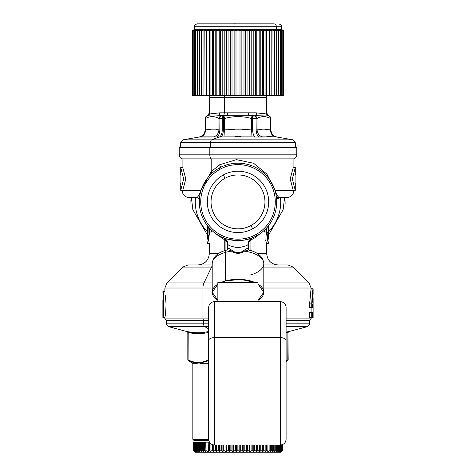 <?xml version="1.0" encoding="UTF-8"?>
<svg xmlns="http://www.w3.org/2000/svg" width="476" height="476" viewBox="0 0 476 476"><rect width="100%" height="100%" fill="white"/><g stroke="black" fill="none" stroke-linecap="round" stroke-linejoin="round"><path stroke-width="0.71" d="M202.145 23.848L273.855 23.848A2.868 2.517 90 0 1 276.372 26.715L194.273 26.715L276.372 26.715A2.868 2.517 -90 0 0 273.855 23.848L197.141 23.848C193.06 25.365 194.88 25.888 194.273 26.715L194.273 29.583L276.372 29.583L194.273 29.583L192.167 30.821L193.559 29.994M282.441 29.994L283.833 30.821L281.727 29.583L276.372 29.583L281.727 29.583L281.727 26.715L276.372 26.715L276.372 29.583L276.372 26.715L281.727 26.715C282.393 25.942 281.441 24.984 278.859 23.848M234.21 23.836L235.995 23.848L234.21 23.836A33.772 29.643 90 0 0 234.144 23.848A33.772 29.643 -90 0 1 234.21 23.836L234.21 23.836M234.894 23.8L234.412 23.824M276.485 29.994L278.692 30.821L278.276 29.994L280.382 30.821L279.763 29.994L281.75 30.821L280.929 29.994L282.786 30.821L281.768 29.994L283.482 30.821L282.274 29.994L283.833 30.821L282.274 29.994L283.482 30.821L281.768 29.994L282.786 30.821L280.929 29.994L281.75 30.821L279.763 29.994L280.382 30.821L278.276 29.994L278.692 30.821L276.372 29.583L277.663 30.428L276.485 29.994L276.693 30.821L274.402 29.994L274.396 30.821L272.046 29.994L271.82 30.821L269.422 29.994L268.994 30.821L266.566 29.994L265.929 30.821L263.49 29.994L262.651 30.821L260.223 29.994L259.182 30.821L256.784 29.994L255.552 30.821L253.202 29.994L251.792 30.821L249.501 29.994L247.931 30.821L245.717 29.994L243.986 30.821L241.873 29.994L239.999 30.821L238 29.994L236.001 30.821L234.127 29.994L232.014 30.821L230.283 29.994L228.069 30.821L226.499 29.994L224.208 30.821L222.798 29.994L220.447 30.821L219.216 29.994L216.818 30.821L215.777 29.994L213.349 30.821L212.51 29.994L210.071 30.821L209.434 29.994L207.006 30.821L206.578 29.994L204.18 30.821L203.954 29.994L201.604 30.821L201.598 29.994L199.307 30.821L199.515 29.994L197.308 30.821L197.724 29.994L195.618 30.821L196.237 29.994L194.25 30.821L195.071 29.994L193.214 30.821L194.232 29.994L192.518 30.821L193.726 29.994L192.167 30.821L192.167 95.527L192.167 30.821L192.167 95.527L192.167 30.821L193.726 29.994L192.518 30.821L192.518 95.527L192.167 95.527L192.518 95.527L192.518 30.821L194.232 29.994L193.214 30.821L193.214 95.527L192.518 95.527L193.214 95.527L193.214 30.821L195.071 29.994L194.25 30.821L194.25 95.527L193.214 95.527L194.25 95.527L194.25 30.821L196.237 29.994L195.618 30.821L195.618 95.527L194.25 95.527L195.618 95.527L195.618 30.821L197.724 29.994L197.308 30.821L197.308 95.527L195.618 95.527L197.308 95.527L197.308 30.821L199.515 29.994L199.307 95.527L197.308 95.527L199.307 95.527L199.307 30.821L201.598 29.994L201.598 95.527L199.307 95.527L201.598 95.527L201.598 29.994L201.598 95.527L201.604 30.821L203.954 29.994L203.954 95.527L201.604 95.527L203.954 95.527L203.954 29.994L203.954 95.527L204.18 30.821L206.578 29.994L206.578 95.527L204.18 95.527L206.578 95.527L206.578 29.994L207.006 30.821L207.006 95.527L206.578 95.527L207.006 95.527L207.006 30.821L209.434 29.994L209.434 95.527L207.006 95.527L209.434 95.527L209.434 29.994L210.071 30.821L210.071 95.527L209.434 95.527L210.071 95.527L210.071 30.821L212.51 29.994L212.51 95.527L210.071 95.527L212.51 95.527L212.51 29.994L213.349 30.821L213.349 95.527L212.51 95.527L213.349 95.527L213.349 30.821L215.777 29.994L215.777 95.527L213.349 95.527L215.777 95.527L215.777 29.994L216.818 30.821L216.818 95.527L215.777 95.527L216.818 95.527L216.818 30.821L219.216 29.994L219.216 95.527L216.818 95.527L219.216 95.527L219.216 29.994L220.447 30.821L220.447 95.527L219.216 95.527L220.447 95.527L220.447 30.821L222.798 29.994L222.798 95.527L220.447 95.527L222.798 95.527L222.798 29.994L224.208 30.821L224.208 95.527L222.798 95.527L224.208 95.527L224.208 30.821L226.499 29.994L226.499 95.527L224.208 95.527L226.499 95.527L226.499 29.994L228.069 30.821L228.069 95.527L226.499 95.527L228.069 95.527L228.069 30.821L230.283 29.994L230.283 95.527L228.069 95.527L230.283 95.527L230.283 29.994L232.014 30.821L232.014 95.527L230.283 95.527L232.014 95.527L232.014 30.821L234.127 29.994L234.127 95.527L232.014 95.527L234.127 95.527L234.127 29.994L236.001 30.821L236.001 95.527L234.127 95.527L236.001 95.527L236.001 30.821L238 29.994L238 95.527L236.001 95.527L238 95.527L238 29.994L239.999 30.821L239.999 95.527L238 95.527L239.999 95.527L239.999 30.821L241.873 29.994L241.873 95.527L239.999 95.527L241.873 95.527L241.873 29.994L243.986 30.821L243.986 95.527L241.873 95.527L243.986 95.527L243.986 30.821L245.717 29.994L245.717 95.527L243.986 95.527L245.717 95.527L245.717 29.994L247.931 30.821L247.931 95.527L245.717 95.527L247.931 95.527L247.931 30.821L249.501 29.994L249.501 95.527L247.931 95.527L249.501 95.527L249.501 29.994L251.792 30.821L251.792 95.527L249.501 95.527L251.792 95.527L251.792 30.821L253.202 29.994L253.202 95.527L251.792 95.527L253.202 95.527L253.202 29.994L255.552 30.821L255.552 95.527L253.202 95.527L255.552 95.527L255.552 30.821L256.784 29.994L256.784 95.527L255.552 95.527L256.784 95.527L256.784 29.994L259.182 30.821L259.182 95.527L256.784 95.527L259.182 95.527L259.182 30.821L260.223 29.994L260.223 95.527L259.182 95.527L260.223 95.527L260.223 29.994L262.651 30.821L262.651 95.527L260.223 95.527L262.651 95.527L262.651 30.821L263.49 29.994L263.49 95.527L262.651 95.527L263.49 95.527L263.49 29.994L265.929 30.821L265.929 95.527L263.49 95.527L265.929 95.527L265.929 30.821L266.566 29.994L266.566 95.527L265.929 95.527L266.566 95.527L266.566 29.994L268.994 30.821L268.994 95.527L266.566 95.527L268.994 95.527L268.994 30.821L269.422 29.994L269.422 95.527L268.994 95.527L269.422 95.527L269.422 29.994L271.82 30.821L271.82 95.527L269.422 95.527L271.82 95.527L272.046 29.994L271.82 95.527L272.046 29.994L274.396 30.821L274.396 95.527L272.046 95.527L274.396 95.527L274.402 29.994L274.396 95.527L274.402 29.994L276.693 30.821L276.693 95.527L274.402 95.527L276.693 95.527L276.681 30.065M278.692 95.527L276.693 95.527L278.692 95.527L278.692 30.821L278.692 95.527L280.382 95.527L278.692 95.527M280.382 30.821L280.382 95.527L280.382 30.821M281.75 95.527L280.382 95.527L281.75 95.527L281.75 30.821L281.75 95.527L282.786 95.527L281.75 95.527M282.786 30.821L282.786 95.527L282.786 30.821M283.482 95.527L282.786 95.527L283.482 95.527L283.482 30.821L283.482 95.527L283.833 95.527L283.482 95.527M283.833 30.821L283.833 95.527L283.833 30.821M272.046 29.994L271.82 30.821M247.931 32.445L247.931 92.945L247.931 32.445M243.986 41.335L243.986 92.945L243.986 41.335M232.014 41.335L232.014 92.945L232.014 41.335M228.069 32.445L228.069 92.945L228.069 32.445M224.44 95.527L224.398 97.312L209.63 97.312L224.398 97.312L224.44 95.527M270.326 118.447L269.386 116.013L267.685 115.257L268.077 115.257L266.643 112.824L266.268 112.824L266.643 112.824L266.37 97.312L224.398 97.312L224.267 112.824L219.864 112.824C214.313 113.556 210.939 113.556 209.732 112.824L209.357 112.824L209.732 112.824C210.939 113.556 214.313 113.556 219.864 112.824L224.267 112.824L224.398 97.312L266.37 97.312L266.286 95.527M267.643 115.234A2.868 2.832 90 0 0 267.685 115.257A2.868 2.832 90 0 1 266.268 112.824C265.061 113.556 261.687 113.556 256.136 112.824L224.267 112.824A2.868 1.374 -90 0 1 223.583 115.257L218.954 115.257A2.868 1.815 90 0 0 219.864 112.824L218.954 115.257C214.224 114.912 210.678 114.912 208.315 115.257L209.732 112.824A2.868 2.832 -90 0 1 208.315 115.257L207.923 115.257L208.315 115.257C210.678 114.912 214.218 114.912 218.954 115.257L223.583 115.257A2.868 1.374 90 0 0 224.267 112.824L251.733 112.824M219.055 115.162L219.543 114.407M219.656 114.097L219.864 112.824A2.868 1.815 90 0 1 218.954 115.257L220.691 116.013L218.954 115.257M208.482 115.216L210.57 115.031M214.2 115.043L215.253 115.031M227.677 115.234L231.693 115.043L227.361 115.257L227.873 112.824A2.868 1.011 -90 0 1 227.361 115.257L223.583 115.257L222.952 116.013L220.691 116.013L218.996 118.476C214.557 116.001 210.1 116.001 205.62 118.476L206.673 116.013L208.315 115.257L206.614 116.013L205.62 118.476L205.239 118.476A2.868 2.862 -90 0 1 206.673 116.013A2.868 2.398 62.7 0 0 205.62 118.476C210.1 116.001 214.557 116.001 218.996 118.476L218.924 129.871L205.519 129.871L205.62 118.476L205.519 129.871L205.144 130.013L205.18 118.476L205.62 118.476A2.868 2.398 62.7 0 1 206.596 116.061M236.572 115.049L239.101 115.049M260.681 113.282L259.247 113.068M256.136 112.824A2.868 1.815 -90 0 0 257.046 115.257L256.136 112.824C261.687 113.556 265.061 113.556 266.268 112.824L267.685 115.257C265.322 114.912 261.776 114.912 257.046 115.257L265.43 115.031M262.443 115.049L248.639 115.257A2.868 1.011 90 0 1 248.127 112.824L248.639 115.257L227.361 115.257L257.046 115.257C261.776 114.912 265.322 114.912 267.685 115.257L267.643 115.246M210.856 115.031L208.387 115.24M219.436 115.454L219.9 115.65M225.255 115.71L226.064 115.531M226.755 115.382L224.583 115.87M251.239 118.441L252.018 116.013L248.639 115.257L252.018 116.013L251.382 118.476C242.462 116.001 233.543 116.001 224.618 118.476L224.833 118.417M234.037 116.81L238.732 116.65M249.073 115.347L249.567 115.448M265.352 129.478L270.481 129.871C270.63 133.649 272.29 135.981 275.461 136.868L276.842 137.011C273.194 136.094 271.219 133.762 270.921 130.013L270.82 118.476L269.327 116.013L270.38 118.476C265.9 116.001 261.443 116.001 257.004 118.476L257.105 118.423M261.735 116.804L265.477 116.781M269.327 116.013L267.685 115.257L269.327 116.013A2.868 2.862 90 0 1 270.761 118.476A2.868 2.862 -90 0 0 269.327 116.013A2.868 2.398 -62.7 0 1 270.38 118.476L270.481 129.871L257.076 129.871L261.479 129.508M251.834 116.721L252.018 116.013A2.868 1.279 90 0 1 252.661 118.476L256.1 118.476L256.177 130.013C256.344 133.762 257.433 136.094 259.45 137.011L275.461 136.868L262.484 136.868C259.259 135.981 257.457 133.649 257.076 129.871L256.177 130.013L256.1 118.476L252.661 118.476A2.868 1.279 -90 0 0 252.018 116.013L255.309 116.013A2.868 1.583 90 0 1 256.1 118.476L257.004 118.476L257.076 129.871L257.004 118.476L256.1 118.476A2.868 1.583 -90 0 0 255.309 116.013A2.868 2.41 62.5 0 1 257.004 118.476L255.309 116.013L257.046 115.257L255.309 116.013L252 116.079M224.595 118.363L224.601 129.871L223.339 130.013L223.339 118.476L222.268 118.476A2.868 1.374 -90 0 1 222.952 116.013A2.868 1.374 90 0 0 222.268 118.476L219.9 118.476A2.868 1.583 -90 0 1 220.691 116.013L223.982 116.013A2.868 1.279 90 0 0 223.339 118.476L224.618 118.476C233.543 116.001 242.462 116.001 251.382 118.476L251.399 129.871L224.601 129.871L224.618 118.476L223.339 118.476A2.868 1.279 -90 0 1 223.982 116.013L224.618 118.476L223.982 116.013L227.361 115.257L223.982 116.013L222.952 116.013L223.583 115.257L227.361 115.257M220.691 116.013A2.868 1.583 90 0 0 219.9 118.476L218.996 118.476A2.868 2.41 -62.5 0 1 220.691 116.013M206.673 116.013A2.868 2.862 90 0 0 205.239 118.476L205.144 130.013L218.924 129.871L218.996 118.476L222.268 118.476L222.215 130.013L219.823 130.013L219.9 118.476L219.823 130.013L218.924 129.871C218.543 133.649 216.741 135.981 213.516 136.868L200.539 136.868C203.71 135.981 205.37 133.649 205.519 129.871C205.37 133.649 203.71 135.981 200.539 136.868L199.23 137.011C202.871 136.094 204.847 133.762 205.144 130.013L205.519 129.871L205.62 118.476M210.898 116.733L210.523 116.781M241.564 116.781L234.091 116.81M225.654 129.811L232.782 129.52M245.955 129.603L250.102 129.799M269.374 116.043A2.868 2.398 -62.7 0 1 270.38 118.476L270.761 118.476L270.38 118.476C265.9 116.001 261.443 116.001 257.004 118.476M265.168 116.739L263.299 116.65M252.661 118.476L251.382 118.476L252.661 118.476L252.679 130.013L252.661 118.476L252.679 130.013L242.647 129.508M218.996 118.476L218.924 129.871L219.823 130.013L222.215 130.013L222.268 118.476L223.339 118.476L223.321 130.013L222.215 130.013A7.17 3.439 -90 0 1 219.376 137.011L216.55 137.011A7.17 3.957 90 0 0 219.823 130.013C219.656 133.762 218.567 136.094 216.55 137.011L213.516 136.868C216.741 135.981 218.543 133.649 218.924 129.871M218.627 129.835L216.205 129.603M210.565 129.484L206.536 129.758M252.613 130.013L256.213 130.013M234.918 136.475L238.345 136.451M205.144 130.013A7.17 7.152 -90 0 1 199.23 137.011L250.977 136.868L251.399 129.871L250.977 136.868L225.023 136.868L224.601 129.871L251.399 129.871L250.977 136.868L251.382 118.476M234.882 129.478L225.332 129.829M256.445 130.002L257.076 129.871C257.457 133.649 259.259 135.981 262.484 136.868L262.698 136.838M269.38 136.451L270.511 136.475M275.985 136.927L275.461 136.868C272.29 135.981 270.63 133.649 270.481 129.871L270.38 118.476M293.912 167.492L293.912 158.889L211.195 158.889A4.302 2.065 -90 0 1 209.821 154.837L179.226 154.837L209.821 154.837A4.302 2.065 90 0 0 211.195 158.889L293.912 158.889C295.721 158.145 296.679 156.788 296.774 154.837L209.821 154.837L209.821 147.423L179.226 147.423L209.821 147.423L209.821 154.837L296.774 154.837L296.774 147.423L209.821 147.423L210.511 145.989L180.654 145.989L210.511 145.989L209.821 147.423L296.774 147.423L295.346 145.989L210.511 145.989L210.535 142.616L180.713 142.616L210.535 142.616L210.511 145.989L295.346 145.989L295.287 142.616L210.535 142.616A2.868 1.374 -90 0 1 211.671 139.843L183.087 139.843L211.671 139.843A2.868 1.374 90 0 0 210.535 142.616L295.287 142.616L292.913 139.843L211.671 139.843L219.376 137.011L211.671 139.843L292.913 139.843L276.77 137.011A7.17 7.152 90 0 1 270.856 130.013L270.761 118.476L270.856 130.013L257.076 129.871M256.177 130.013L252.679 130.013C252.815 133.762 253.696 136.094 255.32 137.011L259.45 137.011C257.433 136.094 256.344 133.762 256.177 130.013A7.17 3.957 -90 0 0 259.45 137.011L255.32 137.011A7.17 3.195 90 0 1 252.679 130.013L251.399 129.871M241.029 136.475L236.429 136.457M216.55 137.011C218.567 136.094 219.656 133.762 219.823 130.013M224.601 129.871L225.023 136.868L220.68 137.011C222.304 136.094 223.185 133.762 223.321 130.013L224.404 129.912M250.977 136.868L255.32 137.011L250.977 136.868M270.856 130.013C271.153 133.762 273.129 136.094 276.77 137.011L266.875 136.493M262.484 136.868L259.45 137.011M275.461 136.868C272.29 135.981 270.63 133.649 270.481 129.871M222.215 130.013L223.321 130.013A7.17 3.195 -90 0 1 220.68 137.011L219.376 137.011A7.17 3.439 90 0 0 222.215 130.013M211.195 158.889L182.088 158.889L211.195 158.889L211.195 171.646L201.312 189.567L211.195 171.646L211.195 158.889M201.033 190.43L182.754 190.43L185.819 178.958L182.754 167.492L180.725 167.492L180.725 174.656L180.083 174.656L180.725 174.656L180.725 167.492L182.754 167.492L185.819 178.958L183.671 178.958L180.725 167.492L183.671 178.958L185.819 178.958L182.754 190.43L201.033 190.43M293.246 190.43L274.967 190.43L293.246 190.43L290.181 178.958L293.246 190.43L295.275 190.43L293.246 190.43M274.688 189.567L266.858 174.032L253.631 163.28L236.376 159.644L219.609 164.785L211.195 171.646L219.609 164.785L220.596 167.326L219.609 164.785L236.376 159.644L253.631 163.28L266.858 174.032L274.688 189.567M293.246 167.492L290.181 178.958L292.329 178.958L295.275 190.43L295.275 183.26L295.917 183.26L295.275 183.26L295.275 190.43L292.329 178.958L290.181 178.958L293.246 167.492L295.275 167.492L292.329 178.958L295.275 167.492L293.246 167.492M198.569 198.349L199.408 198.926A5.736 5.736 0 0 0 195.731 197.594A5.736 5.736 0 0 1 199.408 198.926L197.653 197.927L195.737 197.594C197.195 198.224 198.98 195.838 201.08 190.43C198.98 195.838 197.195 198.224 195.731 197.594L189.258 197.594C184.902 197.171 182.516 194.779 182.088 190.43M180.725 183.26L180.725 190.43L182.754 190.43L180.725 190.43L183.671 178.958L180.725 190.43L180.725 183.26L180.083 183.26L180.725 183.26L180.083 183.26L180.083 174.656L180.725 174.656L180.083 174.656L180.083 183.26L180.725 183.26M212.135 173.103L211.195 171.646M279.001 197.736L286.742 197.594L280.269 197.594C278.805 198.224 277.02 195.838 274.92 190.43C277.02 195.832 278.805 198.224 280.269 197.594L276.592 198.926A5.736 5.736 0 0 1 280.269 197.594A5.736 5.736 0 0 0 276.592 198.926L280.269 197.594M295.275 174.656L295.275 167.492L295.275 174.656L295.917 174.656L295.275 174.656L295.917 174.656L295.917 183.26L295.275 183.26L295.917 183.26L295.917 174.656L295.275 174.656M216.163 234.127L224.255 239.571L216.163 234.127M224.559 238.321L224.255 239.571L224.559 238.321M225.535 240.154L224.255 239.571L224.255 250.787L224.255 239.571L225.535 240.154M259.771 233.9L255.035 237.75L259.771 233.9M218.597 253.506L209.327 253.506L218.597 253.506M211.725 232.002L211.665 230.265L211.725 232.002C209.101 246.794 209.101 246.794 211.725 232.002C209.101 246.794 209.101 246.794 211.725 232.002L209.547 232.002L211.725 232.002M227.284 249.882L226.558 250.073A4.302 1.785 74.7 0 0 225.63 252.334A4.302 1.785 -105.3 0 1 226.558 250.073A4.302 1.785 74.7 0 1 226.915 250.061C227.76 249.591 229.301 249.959 231.532 251.167C229.301 249.959 227.76 249.591 226.915 250.061L227.968 249.186L227.962 244.426L227.962 249.263M227.677 242.421L227.677 249.668L227.677 242.421M225.243 238.803L225.856 241.219L227.677 242.373L225.856 241.219L225.315 239L225.434 240.237M278.139 264.977C271.171 264.293 267.351 260.473 266.673 253.506L257.403 253.506L266.673 253.506L266.673 243.468L268.678 243.468C267.958 242.796 267.22 238.97 266.453 232.002L264.275 232.002C266.899 246.794 266.899 246.794 264.275 232.002L264.335 230.265L264.275 232.002C266.899 246.794 266.899 246.794 264.275 232.002L266.453 232.002C267.22 238.97 267.958 242.796 268.678 243.468L268.678 242.754L268.678 243.468M250.465 240.154L255.035 237.75L250.465 240.154M266.298 242.504L265.453 239.946M254.767 236.78L255.035 237.75M207.322 243.468C208.042 242.796 208.78 238.97 209.547 232.002L209.238 227.802L209.547 232.002C208.78 238.97 208.042 242.796 207.322 243.468L207.322 242.754C207.952 242.123 208.601 238.535 209.267 232.002L208.905 227.427L209.267 232.002C208.601 238.535 207.952 242.123 207.322 242.754L207.322 243.468L209.327 243.468L209.327 253.506C208.649 260.473 204.829 264.293 197.861 264.977M219.442 167.927A38.705 38.705 0 0 0 204.031 220.453A38.705 38.705 0 0 0 256.558 235.864A38.705 38.705 0 0 0 271.969 183.337A38.705 38.705 0 0 0 219.442 167.927L220.132 169.188A37.271 37.271 0 0 0 205.287 219.769A37.271 37.271 0 0 0 255.868 234.608L256.558 235.864A38.705 38.705 0 0 1 204.031 220.453A38.705 38.705 0 0 1 219.442 167.927A38.705 38.705 0 0 1 271.969 183.337A38.705 38.705 0 0 1 256.558 235.864L255.868 234.608A37.271 37.271 0 0 0 270.713 184.028A37.271 37.271 0 0 0 220.132 169.188L219.442 167.927M251.816 238.054L252.821 236.489M249.18 238.952L250.483 238.535M244.402 240.071L252.351 237.845M252.149 237.923L251.215 238.28M249.894 238.732L244.628 240.029M237.875 240.606L228.42 239.398M224.589 238.208L223.488 237.78C226.326 239.083 227.82 241.302 227.962 244.426L227.962 244.426C227.82 241.302 226.326 239.083 223.488 237.78L224.101 238.024M266.762 227.802L266.453 232.002L266.762 227.802M248.323 249.668L248.323 242.421L248.323 249.668M248.323 242.373L250.144 241.219L248.323 242.373M250.566 240.237L250.757 238.803L250.144 241.219M248.038 249.222L248.038 244.426C247.77 245.438 244.42 246.556 238 247.77C231.574 246.556 228.23 245.438 227.962 244.426C228.23 245.438 231.574 246.556 238 247.77C244.42 246.556 247.77 245.438 248.038 244.426C248.18 241.302 249.674 239.083 252.512 237.78C249.674 239.083 248.18 241.302 248.038 244.426L248.038 249.222C247.889 247.966 246.532 248.383 243.974 250.471C239.993 253.315 236.013 253.315 232.026 250.471C229.938 248.781 228.623 248.18 228.075 248.674C228.623 248.18 229.938 248.781 232.026 250.471L231.532 251.167A25.805 12.9 180 0 0 225.63 252.334A25.805 12.9 180 0 0 212.195 263.656A25.805 12.9 0 0 1 225.63 252.334L225.63 280.888A25.805 12.9 180 0 0 220.935 282.536L225.63 280.888L225.63 252.334A25.805 12.9 0 0 1 231.532 251.167C235.846 254.041 240.154 254.041 244.468 251.167A25.805 12.9 0 0 1 263.805 263.656A25.805 12.9 180 0 0 244.468 251.167L248.716 249.882L244.468 251.167C240.154 254.041 235.846 254.041 231.532 251.167L232.026 250.471C236.013 253.315 239.993 253.315 243.974 250.471L244.468 251.167L243.974 250.471C246.532 248.383 247.889 247.966 248.038 249.222L248.038 244.426L248.032 249.186L248.716 249.882C258.236 252.435 263.264 257.028 263.805 263.656L263.805 292.21A25.805 12.9 180 0 0 257.998 284.059L263.805 292.21L257.998 300.362A25.805 12.9 180 0 0 263.805 292.21M217.859 284.148A25.805 12.9 180 0 0 212.195 292.21A25.805 12.9 180 0 0 217.859 300.279L212.195 292.21L217.859 284.148M212.195 288.016L202.949 288.016A7.17 3.439 -90 0 1 203.954 282.946L212.195 282.946L203.954 282.946L211.564 267.072L212.195 267.072L211.564 267.072A7.17 3.439 -90 0 1 212.195 266.036A7.17 3.439 90 0 0 211.564 267.072L182.855 267.072L211.564 267.072L203.954 282.946A7.17 3.439 90 0 0 202.949 288.016L212.195 288.016M227.962 249.257L227.962 244.426L227.968 249.186M228.355 239.38L231.717 240.088M249.257 238.928L249.852 238.744M263.805 264.977C295.596 264.977 295.596 264.977 263.805 264.977L288.075 264.977L293.145 267.072L263.805 267.072L293.145 267.072L309.013 282.946L263.805 282.946L309.013 282.946L311.114 288.016L263.805 288.016L311.114 288.016L309.692 303.105L309.692 307.692L313.113 307.692L313.119 317.444L312.542 317.444L312.542 312.429L311.738 312.429L311.738 317.444L309.692 317.444L309.692 312.429L309.692 317.444L312.982 317.444L312.982 312.429L312.542 312.429L313.113 312.429L313.113 307.692L312.542 307.692L312.542 303.968L312.982 303.968L312.982 307.692L312.982 303.968L312.542 303.968L312.982 303.968L312.542 303.968L312.542 307.692L309.692 307.692L309.692 303.105L311.738 303.105L311.738 307.692L311.738 303.105L309.692 303.105L311.114 288.771L313.119 288.771C312.661 289.622 312.202 294.4 311.738 303.105C312.202 294.4 312.661 289.622 313.119 288.771L312.542 302.248L312.982 302.248L313.119 298.517L313.119 317.444L313.119 298.517L312.982 302.248L312.542 302.248L312.982 302.248L312.542 302.248L313.119 293.787L313.119 288.771L312.78 290.657M267.095 227.427L266.733 232.002C267.399 238.535 268.048 242.123 268.678 242.754C268.048 242.123 267.399 238.535 266.733 232.002L267.095 227.427M163.524 296.155L162.881 291.639C164.089 290.836 164.095 318.248 162.881 317.444L162.881 300.415L162.881 317.444L164.886 317.444C165.095 318.027 166.909 303.236 165.493 295.715L166.035 304.539L165.493 295.715C166.909 303.236 165.095 318.027 164.886 317.444L162.881 317.444C164.095 318.248 164.089 290.836 162.881 291.639L164.886 291.639L164.886 288.016L202.949 288.016L202.949 318.878L208.684 318.878L202.949 318.878L202.949 288.016L164.886 288.016L166.987 282.946L203.954 282.946L166.987 282.946L182.855 267.072L187.925 264.977L212.195 264.977M255.065 282.536A25.805 12.9 180 0 0 225.63 280.888L240.862 279.388L255.065 282.536M288.254 331.689L288.176 332.468L288.545 331.635L307.555 326.613L286.1 326.613L307.555 326.613L309.68 323.847L286.1 323.847L309.68 323.847L309.68 320.312L286.1 320.312L309.68 320.312L311.114 318.878L286.1 318.878L311.114 318.878L311.114 317.444M311.108 307.692L311.108 312.429L311.108 307.692M255.868 234.608A37.271 37.271 0 0 1 205.287 219.769A37.271 37.271 0 0 1 220.132 169.188A37.271 37.271 0 0 1 270.713 184.028A37.271 37.271 0 0 1 255.868 234.608M252.708 228.819A30.678 30.678 0 0 0 264.924 187.187A30.678 30.678 0 0 0 223.292 174.972A30.678 30.678 0 0 0 211.076 216.604A30.678 30.678 0 0 0 252.708 228.819L250.923 225.547A26.953 26.953 0 0 0 261.651 188.978A26.953 26.953 0 0 0 225.077 178.244L223.292 174.972A30.678 30.678 0 0 1 264.924 187.187A30.678 30.678 0 0 1 252.708 228.819A30.678 30.678 0 0 1 211.076 216.604A30.678 30.678 0 0 1 223.292 174.972L225.077 178.244A26.953 26.953 0 0 0 214.349 214.819A26.953 26.953 0 0 0 250.923 225.547L252.708 228.819M280.507 197.605A42.721 42.721 0 0 1 268.648 231.657A42.721 42.721 0 0 0 280.507 197.605M207.352 231.657A42.721 42.721 0 0 1 195.493 197.605A42.721 42.721 0 0 0 207.352 231.657M250.37 274.979A25.805 12.9 180 0 0 263.805 263.656M226.915 250.061L227.469 249.846M202.949 318.878L164.886 318.878L202.949 318.878L203.633 320.312L202.949 318.878M208.684 320.312L166.32 320.312L208.684 320.312M309.692 312.429L311.738 312.429L309.692 312.429M249.472 250.84L248.716 249.882M284.624 197.594L283.107 209.779L268.678 234.775L283.107 209.779L275.735 222.554L283.107 209.779L284.624 197.594L283.107 209.779M192.792 209.607L207.322 234.775L192.893 209.779L191.376 197.594M208.345 235.108L209.101 235.108L208.345 235.108L207.952 236.691L207.869 226.641L207.869 237.839L208.345 235.108L208.345 235.679L209.029 235.679L208.345 235.679L207.869 237.839L208.678 237.839L207.869 237.839L207.869 226.641L208.238 226.641L207.952 236.691L208.345 235.108M207.625 225.422L207.357 239.125L207.625 225.422M208.399 239.125L207.357 239.125L208.399 239.125M207.465 228.307L207.375 226.63L207.465 228.307M166.035 308.668L166.035 304.539M208.684 323.847L203.633 323.847L203.633 320.312L203.633 323.847L166.32 323.847L208.684 323.847M311.738 312.429L312.542 312.429L312.542 317.444L311.738 317.444L311.738 312.429M225.077 178.244A26.953 26.953 0 0 1 261.651 188.978A26.953 26.953 0 0 1 250.923 225.547A26.953 26.953 0 0 1 214.349 214.819A26.953 26.953 0 0 1 225.077 178.244M268.071 232.71L268.625 226.63L267.774 226.63L268.625 226.63L268.071 232.71C267.405 235.507 268.577 239.898 268.559 235.382L268.226 237.351L268.071 232.71M267.869 235.382L268.559 235.382L267.869 235.382M268.601 235.382L268.601 235.382C268.738 240.802 267.173 236.197 267.958 232.574L268.226 237.929L268.601 235.382M266.738 232.574L267.958 232.574L266.738 232.574M268.553 227.135L267.958 232.574L268.553 227.135L267.679 227.135L268.553 227.135M267.345 227.135L267.679 227.135L267.345 227.135M267.679 226.743L267.679 227.135L267.679 226.743M268.642 239.125L267.601 239.125L268.642 239.125L268.678 235.977L268.642 239.125M267.542 238.887L268.613 238.887L267.542 238.887M268.678 234.626L268.535 228.307L268.678 234.626M268.404 225.856L268.446 226.63L268.404 225.856M274.813 224.148L268.678 234.775L274.813 224.148M207.322 234.775L204.894 230.574L207.322 234.775M162.881 291.639L163.238 300.415L162.881 291.639M162.881 300.415L162.887 312.893C163.47 312.47 163.327 295.62 162.881 296.155C163.327 295.62 163.47 312.47 162.887 312.893L162.881 300.415L163.238 300.415M204.656 326.613A2.868 1.374 -90 0 1 203.633 323.847A2.868 1.374 90 0 0 204.656 326.613L168.445 326.613L208.684 326.613L204.656 326.613L208.684 328.868L204.656 326.613M285.124 203.657L285.047 199.575M190.876 200.134L190.953 204.216M163.238 308.597L162.887 308.597L163.238 308.597M286.1 361.617L287.48 360.671A0.863 0.857 -90 0 0 287.909 359.927A0.863 0.857 90 0 1 287.48 360.671A0.863 0.726 -115.2 0 0 287.801 359.927L286.1 360.671L287.801 359.927L287.748 360.671L288.176 359.927L287.909 332.468L287.801 359.927L287.909 332.468L288.176 359.927L287.909 332.468A0.863 0.857 90 0 1 288.545 331.635L286.1 332.099L288.325 331.677L287.801 332.504L286.1 332.843L287.801 332.504L288.325 331.677M207.346 331.754L208.208 331.635L208.583 332.468L208.208 331.635A0.863 0.506 90 0 1 208.583 332.468L208.583 332.468A0.863 0.506 90 0 0 208.208 331.635L207.732 331.677C201.068 333.158 194.386 333.158 187.675 331.677L187.455 331.635A0.863 0.857 -90 0 1 188.091 332.468L187.455 331.635L188.198 332.504L187.824 359.927L188.198 332.504L187.675 331.677C194.386 333.158 201.068 333.158 207.732 331.677L208.345 332.504C201.634 333.991 194.916 333.991 188.198 332.504L188.091 332.468M187.776 331.695L194.708 332.682M208.208 331.635L207.732 331.677L208.208 331.635M193.405 333.349L188.198 332.504C194.916 333.991 201.634 333.991 208.345 332.504L208.583 359.927L208.583 332.468L207.732 331.677M202.401 333.426L197.04 333.605M188.198 332.504L188.091 359.927A0.863 0.857 90 0 0 188.52 360.671L188.52 360.671A0.863 0.857 -90 0 1 188.091 359.927L188.198 332.504M188.46 360.63A0.863 0.726 115.2 0 1 188.198 359.927C194.916 363.218 201.628 363.218 208.345 359.927L208.583 359.927A0.863 0.506 90 0 0 208.684 360.445A0.863 0.506 -90 0 1 208.583 359.927L208.345 332.504L208.345 359.927C201.628 363.218 194.916 363.218 188.198 359.927L188.52 360.671L188.198 359.927A0.863 0.726 115.2 0 0 188.52 360.671L196.832 363.069L200.931 363.021M287.48 360.671L286.1 361.284L287.48 360.671L287.801 359.927L287.48 360.671M208.684 360.57A0.863 0.726 -115.2 0 1 208.345 359.927L208.833 360.671L200.461 363.069L196.832 363.069L188.52 360.671M200.812 363.813L208.684 363.813L200.812 363.813A0.863 0.708 90 0 0 200.461 363.069L200.812 363.813A0.863 0.708 90 0 0 200.461 363.069L208.684 363.069L200.461 363.069L208.833 360.671M196.832 363.069L192.411 363.069L196.832 363.069A0.863 0.779 -90 0 1 197.219 363.813L196.832 363.069M196.189 363.004L192.756 362.29M208.684 439.3L192.84 439.3L208.684 439.3L208.684 307.389C209.023 303.908 210.939 301.998 214.42 301.653L214.42 337.639L214.42 301.653L280.364 301.653L280.364 337.639L280.364 301.653C283.845 301.998 285.761 303.908 286.1 307.389L286.1 340.495A5.736 2.856 180 0 0 280.364 337.639A5.736 2.856 0 0 1 286.1 340.495L286.1 439.277C285.761 442.763 283.845 444.673 280.364 445.012L280.364 337.639L214.42 337.639L280.364 337.639L280.364 445.012L214.42 445.012L214.42 337.639A5.736 2.856 180 0 0 208.684 340.495A5.736 2.856 0 0 1 214.42 337.639L214.42 445.012C210.939 444.673 209.023 442.763 208.684 439.277M208.875 440.728L194.273 440.728L192.84 439.3L192.84 363.813L197.219 363.813L192.84 363.813L192.411 363.069L188.252 360.671L187.824 359.927L187.824 332.468L187.187 331.635L168.445 326.613L166.32 323.847L166.32 320.312L164.886 318.878L164.886 317.444M193.595 442.162L193.559 450.766L193.595 442.162L193.595 450.766L194.714 451.914L193.559 450.766L194.714 451.914L193.595 450.766L193.595 442.162M193.881 442.162L193.595 450.766L193.881 442.162L193.881 450.766L194.928 451.914L193.708 450.766L194.928 451.914L193.881 450.766L193.881 442.162M194.446 442.162L194.137 442.162L193.881 450.766L194.137 442.162L194.446 442.162L194.446 450.766L195.41 451.914L194.137 450.766L195.41 451.914L194.446 450.766L194.446 442.162L194.845 442.162L194.446 442.162M195.285 442.162L194.845 442.162L194.845 450.766L194.446 450.766L194.845 450.766L194.845 442.162L195.285 442.162L195.285 450.766L196.166 451.914L194.845 450.766L196.166 451.914L195.285 450.766L195.285 442.162L195.82 442.162L195.285 442.162M196.398 442.162L195.82 442.162L195.82 450.766L195.285 450.766L195.82 450.766L195.82 442.162L196.398 442.162L196.398 450.766L197.183 451.914L195.82 450.766L197.183 451.914L196.398 450.766L196.398 442.162L197.07 442.162L196.398 442.162M197.766 442.162L197.07 442.162L197.07 450.766L196.398 450.766L197.07 450.766L197.07 442.162L197.766 442.162L197.766 450.766L198.456 451.914L197.07 450.766L198.456 451.914L197.766 450.766L197.766 442.162L198.569 442.162L197.766 442.162M199.396 442.162L198.569 442.162L198.569 450.766L197.766 450.766L198.569 450.766L198.569 442.162L199.396 442.162L199.396 450.766L199.985 451.914L198.569 450.766L199.985 451.914L199.396 450.766L199.396 442.162L200.325 442.162L199.396 442.162M201.265 442.162L200.325 442.162L200.325 450.766L199.396 450.766L200.325 450.766L200.325 442.162L201.265 442.162L201.265 450.766L201.747 451.914L200.325 450.766L201.747 451.914L201.265 450.766L201.265 442.162L202.318 442.162L201.265 442.162M203.365 442.162L202.318 442.162L202.318 450.766L201.265 450.766L202.318 450.766L202.318 442.162L203.365 442.162L203.365 450.766L203.74 451.914L202.318 450.766L203.74 451.914L203.365 450.766L203.365 442.162L204.531 442.162L203.365 442.162M205.686 442.162L204.531 442.162L204.531 450.766L203.365 450.766L204.531 450.766L204.531 442.162L205.686 442.162L205.953 451.914L204.531 450.766L205.953 451.914L205.686 442.162L206.959 442.162L205.686 442.162M208.214 442.162L206.959 442.162L206.959 450.766L205.686 450.766L206.959 450.766L206.959 442.162L208.214 442.162L208.363 451.914L206.959 450.766L208.363 451.914L208.214 442.162L209.464 442.162L208.214 442.162M209.464 442.162C190.424 442.162 190.424 442.162 209.464 442.162M209.583 442.359L209.583 450.766L208.214 450.766L209.583 450.766L209.583 442.359M210.963 451.914L209.583 450.766L210.963 451.914L210.927 450.766L210.963 451.914M210.927 443.828L210.927 450.766L210.927 443.828M212.385 444.643L212.385 450.766L210.927 450.766L212.385 450.766L212.385 444.643M213.736 451.914L212.385 450.766L213.736 451.914L213.736 444.971L213.736 451.914M213.813 444.983L213.813 450.766L213.813 444.983M215.354 445.012L215.354 450.766L213.813 450.766L215.354 450.766L215.354 445.012M216.663 451.914L215.354 450.766L216.663 451.914L216.663 445.012L216.663 451.914M216.848 445.012L216.848 450.766L216.848 445.012M218.46 445.012L218.46 450.766L216.848 450.766L218.46 450.766L218.46 445.012M219.722 451.914L218.46 450.766L219.722 451.914L219.722 445.012L219.722 451.914M220.019 445.012L220.019 450.766L220.019 445.012M221.691 445.012L221.691 450.766L220.019 450.766L221.691 450.766L221.691 445.012M222.893 451.914L221.691 450.766L222.893 451.914L222.893 445.012L222.893 451.914L223.303 450.766L222.893 451.914M223.303 445.012L223.303 450.766L223.303 445.012M225.023 445.012L225.023 450.766L223.303 450.766L225.023 450.766L225.023 445.012M226.165 451.914L225.023 450.766L226.165 451.914L226.165 445.012L226.165 451.914L226.683 450.766L226.165 451.914M226.683 445.012L226.683 450.766L226.683 445.012M228.444 445.012L228.444 450.766L226.683 450.766L228.444 450.766L228.444 445.012M229.509 451.914L228.444 450.766L229.509 451.914L229.509 445.012L229.509 451.914L230.128 450.766L229.509 451.914M230.128 445.012L230.128 450.766L230.128 445.012M231.919 445.012L231.919 450.766L230.128 450.766L231.919 450.766L231.919 445.012M232.907 451.914L231.919 450.766L232.907 451.914L232.907 445.012L232.907 451.914L233.627 450.766L232.907 451.914M233.627 445.012L233.627 450.766L233.627 445.012M235.436 445.012L235.436 450.766L233.627 450.766L235.436 450.766L235.436 445.012M236.34 451.914L235.436 450.766L236.34 451.914L236.34 445.012L236.34 451.914L237.155 450.766L236.34 451.914M237.155 445.012L237.155 450.766L237.155 445.012M238.964 445.012L238.964 450.766L237.155 450.766L238.964 450.766L238.964 445.012M239.779 451.914L238.964 450.766L239.779 451.914L239.779 445.012L239.779 451.914L240.683 450.766L239.779 451.914M240.683 445.012L240.683 450.766L240.683 445.012M242.492 445.012L242.492 450.766L240.683 450.766L242.492 450.766L242.492 445.012M243.206 451.914L242.492 450.766L243.206 451.914L243.206 445.012L243.206 451.914L244.2 450.766L243.206 451.914M244.2 445.012L244.2 450.766L244.2 445.012M245.991 445.012L245.991 450.766L244.2 450.766L245.991 450.766L245.991 445.012M246.604 451.914L245.991 450.766L246.604 451.914L246.604 445.012L246.604 451.914L247.675 450.766L246.604 451.914M247.675 445.012L247.675 450.766L247.675 445.012M249.436 445.012L249.436 450.766L247.675 450.766L249.436 450.766L249.436 445.012M249.948 451.914L249.436 450.766L249.948 451.914L249.948 445.012L249.948 451.914L251.09 450.766L249.948 451.914M251.09 445.012L251.09 450.766L251.09 445.012M252.81 445.012L252.81 450.766L251.09 450.766L252.81 450.766L252.81 445.012M253.214 451.914L252.81 450.766L253.214 451.914L253.214 445.012L253.214 451.914L254.422 450.766L253.214 451.914M254.422 445.012L254.422 450.766L254.422 445.012M256.088 450.766L254.422 450.766L256.088 450.766L256.088 445.012L256.088 450.766M256.385 445.012L256.385 451.914L256.385 445.012M257.647 450.766L256.385 451.914L257.647 450.766L257.647 445.012L257.647 450.766L259.259 450.766L257.647 450.766M259.259 445.012L259.259 450.766L259.259 445.012M259.271 450.843L259.438 451.914L259.271 450.843L258.617 452.2L259.271 450.843M259.438 445.012L259.438 451.914L259.438 445.012M260.753 450.766L259.438 451.914L260.753 450.766L260.753 445.012L260.753 450.766L262.288 450.766L260.753 450.766M262.288 445.012L262.288 450.766L262.288 445.012M262.359 451.914L262.359 445.012L262.359 451.914L263.71 450.766L262.359 451.914M263.71 445.012L263.71 450.766L263.71 445.012M265.168 445.012L265.168 450.766L263.71 450.766L265.168 450.766L265.168 445.012M265.126 451.914L265.168 450.766L265.126 451.914L266.506 450.766L265.126 451.914M266.506 445.012L266.506 450.766L266.506 445.012M267.875 445.012L267.875 450.766L266.506 450.766L267.875 450.766L267.875 445.012M267.72 451.914L267.875 450.766L267.72 451.914L269.124 450.766L267.72 451.914M269.124 445.012L269.124 450.766L269.124 445.012M270.392 445.012L270.392 450.766L269.124 450.766L270.392 450.766L270.392 445.012M270.124 451.914L270.392 450.766L270.124 451.914L271.546 450.766L270.124 451.914M271.546 445.012L271.546 450.766L271.546 445.012M272.706 445.012L272.706 450.766L271.546 450.766L272.706 450.766L272.706 445.012M272.332 451.914L272.706 450.766L272.332 451.914L273.754 450.766L272.332 451.914M273.754 445.012L273.754 450.766L273.754 445.012M274.801 445.012L274.801 450.766L273.754 450.766L274.801 450.766L274.801 445.012M274.313 451.914L274.801 450.766L274.313 451.914L275.741 450.766L274.313 451.914M275.741 445.012L275.741 450.766L275.741 445.012M276.663 450.766L275.741 450.766L276.663 450.766L276.663 445.012L276.663 450.766L276.074 451.914L276.663 450.766M277.484 450.766L276.074 451.914L277.484 450.766L277.484 445.012L277.484 450.766L278.281 450.766L277.484 450.766M278.281 445.012L278.281 450.766L278.281 445.012M277.591 451.914L278.281 450.766L277.591 451.914L278.978 450.766L277.591 451.914M278.978 445.012L278.978 450.766L278.978 445.012M279.644 445.012L279.644 450.766L278.978 450.766L279.644 450.766L279.644 445.012M278.859 451.914L279.644 450.766L278.859 451.914L280.215 450.766L278.859 451.914M280.215 445.012L280.215 450.766L280.215 445.012M280.745 445L280.745 450.766L280.215 450.766L280.745 450.766L280.745 445M279.864 451.914L281.185 450.766L279.864 451.914M281.185 444.953L281.185 450.766L281.185 444.953M281.578 450.766L281.185 450.766L281.578 450.766L281.578 444.882L281.578 450.766L280.608 451.914L281.578 450.766M281.881 450.766L280.608 451.914L281.881 450.766L281.881 444.81L281.881 450.766M282.131 444.733L282.131 450.766L282.131 444.733M281.084 451.914L282.304 450.766L281.084 451.914M282.304 444.679L282.304 450.766L282.304 444.679M200.729 452.2L281.007 452.2L282.429 450.778L282.411 444.638L282.411 450.766L281.286 451.914L282.441 450.766L281.286 451.914L282.441 450.766L282.441 444.626L282.441 450.766M258.617 452.2L194.993 452.2L193.559 450.766L193.559 442.162M286.1 436.415L286.1 340.495M257.998 301.653L257.998 282.536L257.998 301.653M217.859 301.653L217.859 282.536L257.998 282.536L217.859 282.536L217.859 301.653M208.684 340.495L208.684 406.171M182.088 167.492L182.088 158.889C180.279 158.145 179.321 156.788 179.226 154.837L179.226 147.423L180.654 145.989L180.713 142.616L183.087 139.843L199.158 137.011C202.806 136.094 204.781 133.762 205.079 130.013L205.18 118.476L206.614 116.013L207.923 115.257L209.357 112.824L209.714 95.527M293.912 190.43C293.484 194.779 291.098 197.171 286.742 197.594M197.653 197.927L199.408 198.926M196.999 197.736L194.993 197.594M225.1 250.507L225.1 238.696L225.392 238.994M278.204 197.594L276.485 197.736M250.608 238.994L250.911 238.684L250.9 250.507M226.558 250.073C217.716 252.441 212.927 256.969 212.195 263.656L212.195 292.21M268.226 237.929L267.339 237.929M312.678 298.517L313.119 298.517M194.993 442.162L194.993 440.728"/></g></svg>
